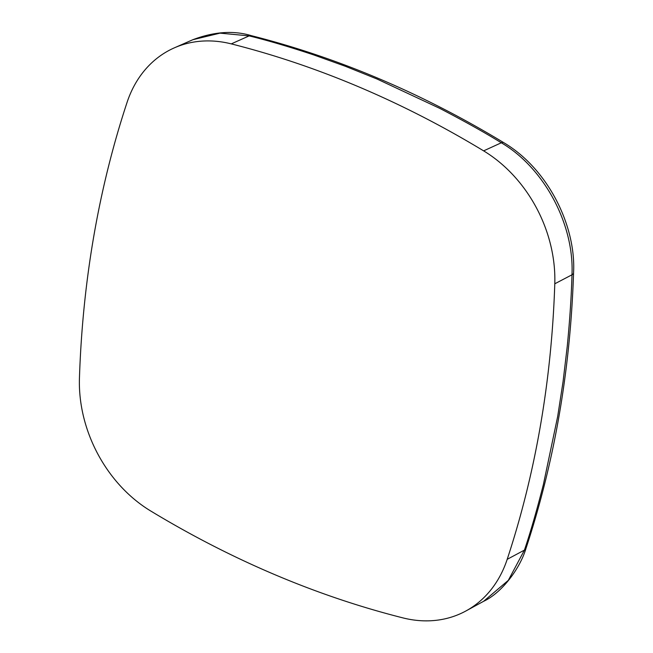 <?xml version="1.0" encoding="UTF-8"?>
<svg xmlns="http://www.w3.org/2000/svg" width="653" height="653" viewBox="0 0 653 653"><rect width="100%" height="100%" fill="white"/><g stroke="black" fill="none" stroke-linecap="round" stroke-linejoin="round"><path stroke-width="0.98" d="M465.94 610.955L483.612 601.307L508.303 580.362L524.424 550.112C530.416 532.505 536.742 510.613 543.402 484.461L557.686 416.443L563.066 381.63L567.245 346.416C569.857 319.399 571.432 295.523 571.979 274.799C574.33 224.273 544.153 167.911 501.308 142.778C485.032 132.714 464.471 121.221 439.632 108.3L377.018 79.013L345.396 66.288L313.546 54.852C288.748 46.624 267.281 40.306 249.144 35.891L220.037 33.14L192.864 39.711C214.119 31.662 233.578 30.307 251.242 35.637L251.242 35.637A10.579 5.338 104.1 0 0 249.144 35.891L231.268 43.882A1029.961 816.03 63.8 0 1 359.232 87.053A1029.961 816.03 63.8 0 1 483.636 150.867A126.984 100.603 63.8 0 1 554.789 283.786A1029.961 816.03 63.8 0 1 507.193 559.327A126.984 100.603 63.8 0 1 465.94 610.955A126.984 100.603 63.8 0 1 402.966 617.901A1029.961 816.03 -116.2 0 1 274.995 574.73A1029.961 816.03 -116.2 0 1 150.598 510.924A126.984 100.603 63.8 0 1 79.446 378.005A1029.961 816.03 63.8 0 1 127.041 102.456A126.984 100.603 63.8 0 1 174.433 47.808A126.984 100.603 63.8 0 1 231.268 43.882M251.242 35.637C337.895 57.554 422.058 93.224 503.724 142.648L503.724 142.648A10.579 4.073 121.3 0 0 501.308 142.778L483.636 150.867M507.193 559.327L524.424 550.112A10.579 5.004 -161.7 0 0 525.967 548.455L525.967 548.455C554.503 461.867 570.371 370.039 573.554 272.978L573.554 272.978A10.579 3.624 -178.2 0 1 571.979 274.799L554.789 283.786M192.692 39.784L174.433 47.808M573.554 272.978C576.232 226.746 548.52 169.103 503.724 142.648M525.967 548.455C520.253 567.939 502.255 592.614 483.612 601.307"/></g></svg>
